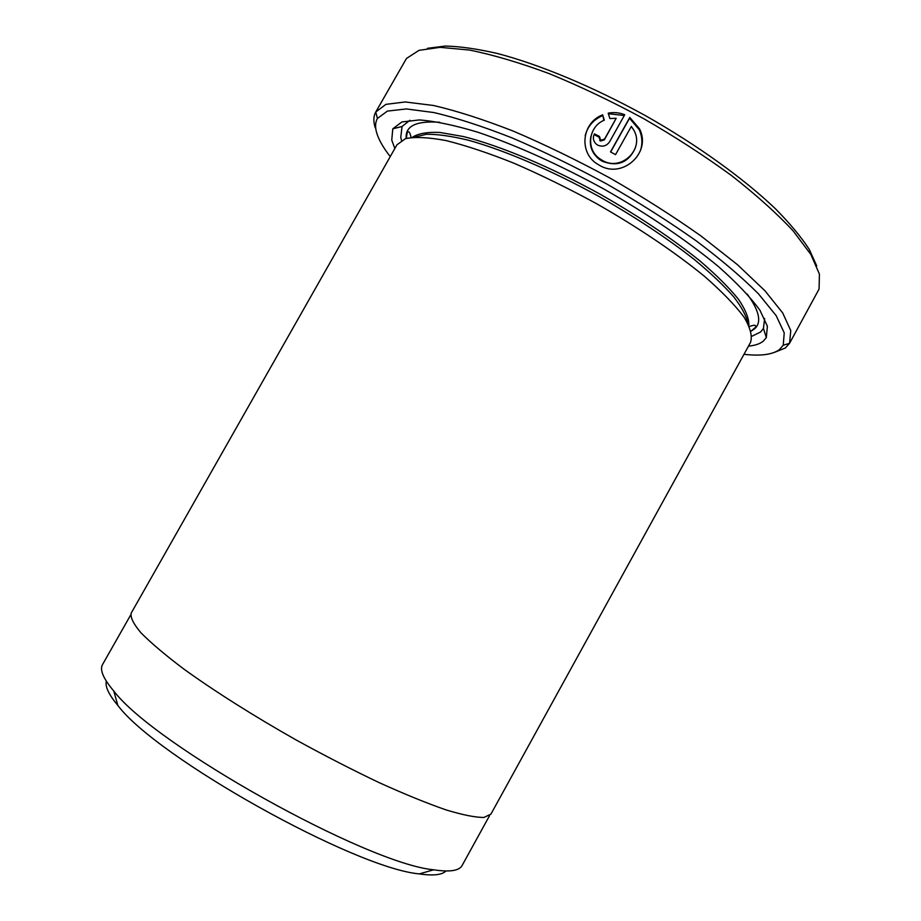<?xml version="1.0" encoding="UTF-8"?>
<svg xmlns="http://www.w3.org/2000/svg" width="921" height="921" viewBox="0 0 921 921"><rect width="100%" height="100%" fill="white"/><g stroke="black" fill="none" stroke-linecap="round" stroke-linejoin="round"><path stroke-width="1.38" d="M489.535 815.684L462.146 865.441C459.314 870.794 449.805 872.245 433.641 869.804C366.351 863.438 154.475 745.031 113.801 691.049C103.244 678.558 99.514 669.705 102.576 664.478L130.609 615.09M635.156 148.362C628.352 162.775 617.381 167.069 602.219 161.21L599.559 159.54C591.869 153.427 588.991 145.656 590.948 136.239M604.314 120.167C588.404 126.499 585.698 149.398 599.778 158.769L602.438 160.45C621.226 171.836 644.999 148.972 633.763 130.068L631.322 126.419L615.539 154.647L610.496 151.907L629.791 117.428L639.542 128.882C651.803 152.633 622.515 179.261 599.663 165.4L597.66 164.214C578.572 153.047 581.577 122.689 602.668 114.837L604.314 120.167M640.36 150.906C642.708 143.722 642.34 136.665 639.255 129.711L629.527 118.268L629.791 117.428M616.184 118.314L609.852 118.521L608.205 113.156C613.893 112.063 619.407 112.592 624.737 114.722L609.598 141.776C606.617 146.013 602.702 147.153 597.867 145.196L596.278 144.125C593.205 141.155 592.583 137.736 594.425 133.867L599.49 136.458L600.63 140.245L604.544 139.094L616.184 118.314L604.326 139.9L600.423 141.051L599.145 137.54M743.995 354.297C760.493 356.208 772.27 354.677 779.304 349.704L783.23 345.202L784.232 332.861L776.15 315.627L758.513 293.891C742.084 277.417 721.235 259.676 695.965 240.657C668.577 221.351 638.921 202.505 606.985 184.119C574.6 166.551 543.01 151.171 512.203 137.966C482.777 126.407 456.735 117.946 434.09 112.581L406.345 108.943L387.419 111.096L377.437 118.418C375.388 122.056 375.031 126.522 376.39 131.784C378.312 139.002 382.929 147.268 390.251 156.605M375.261 127.823L374.709 125.912C373.304 120.467 373.65 115.85 375.722 112.051L385.922 104.349L405.217 101.966L433.538 105.489C456.666 110.854 483.283 119.408 513.377 131.15C544.864 144.585 577.168 160.277 610.278 178.225C642.916 197.025 673.205 216.32 701.157 236.098L737.364 264.615L764.833 290.645L782.689 312.921L790.771 330.604L789.573 343.28L785.429 347.954L774.216 352.467M427.459 48.318L445.304 46.05C460.016 46.395 477.469 48.894 497.651 53.545C539.948 64.666 593.147 86.793 645.299 115.574C697.128 144.908 743.857 178.616 775.494 208.825C790.034 223.573 801.305 237.134 809.306 249.487L816.72 265.87M789.573 343.28L819.068 289.067L819.425 274.147L810.941 254.599L793.211 230.964C776.864 213.442 756.245 194.93 731.343 175.416C704.369 155.776 675.128 136.838 643.595 118.602C611.556 101.31 580.103 86.321 549.238 73.645C519.571 62.651 493 54.788 469.514 50.056L440.088 47.339L418.997 50.344L406.472 58.472L375.756 111.994M414.392 137.125L426.411 134.27C437.371 134.132 451.278 136.101 468.133 140.153C503.983 149.996 552.059 170.546 599.824 196.944C635.997 217.575 667.564 238.493 694.526 259.676C710.759 273.18 723.86 285.602 733.818 296.93C741.842 307.43 746.551 316.294 747.933 323.536M396.939 144.804L405.505 138.645C415.037 136.665 428.576 137.31 446.121 140.591C465.83 145.483 488.452 153.024 513.987 163.224C540.696 174.806 568.084 188.229 596.163 203.472C637.827 227.176 675.761 252.78 704.565 276.404C721.937 291.612 735.085 305.162 743.995 317.066C750.362 327.761 752.538 336.211 750.523 342.428L490.916 814.129L483.974 817.445C475.455 817.503 462.779 814.97 445.948 809.87C426.849 803.227 404.595 794.155 379.199 782.654C352.49 769.933 324.848 755.738 296.286 740.058C253.736 715.997 214.386 691.107 183.901 669.107C165.389 655.13 151.09 643.054 141.005 632.854C133.487 623.954 130.218 617.369 131.208 613.098L396.939 144.804M394.844 148.511L391.747 140.096L392.795 128.813L401.913 121.952L419.366 119.937C435.046 121.123 454.583 125.233 477.976 132.267C515.334 144.873 559.588 164.755 604.153 189.185C648.315 214.34 688.436 241.613 718.748 266.837C736.996 283.069 750.73 297.552 759.963 310.296L767.389 326.207L766.33 337.57L763.359 341.092C759.975 343.844 755.013 345.536 748.474 346.146M764.637 318.516L763.44 328.486L760.608 332.009L751.916 336.223M401.498 140.383L400.762 137.505L402.04 126.511L409.914 120.271M445.937 870.99C442.068 874.95 433.181 875.917 419.285 873.902C354.527 868.123 156.674 757.557 117.842 705.428C108.828 694.653 104.994 686.571 106.341 681.206M624.311 115.505L609.138 113.813M599.191 137.229L594.218 134.685L594.425 133.867M603.9 120.352L602.668 114.837M602.461 115.678C593.4 119.707 587.644 126.361 585.203 135.652M629.527 118.268L610.658 151.988M412.389 137.298C418.019 133.533 427.171 131.922 439.835 132.451L463.424 136.538C499.769 145.587 550.505 166.793 601.056 194.722C639.393 216.631 672.376 238.723 700.041 261.011C716.457 275.114 729.305 287.916 738.573 299.406C745.665 309.928 749.084 318.562 748.831 325.332M747.23 294.087C759.388 310.838 761.863 322.408 754.644 328.785L751.099 331.18M598.351 117.75L597.706 117.451M406.219 138.438C405.044 125.993 416.246 120.605 439.835 122.286M604.326 139.9L604.544 139.094M599.559 159.54L599.767 158.769M639.255 129.711L639.542 128.882M599.79 140.602L599.997 139.796M783.23 345.202L789.539 343.337M377.437 118.418L375.722 112.051M751.064 331.088L755.519 327.3C756.383 324.917 754.345 324.664 749.406 326.552M419.285 873.902L433.641 869.804M117.842 705.428L113.801 691.049M402.04 126.511L392.795 128.813M763.44 328.486L766.33 337.57M411.042 137.459C410.064 132.256 408.786 130.655 407.197 132.636L406.311 138.403"/></g></svg>
